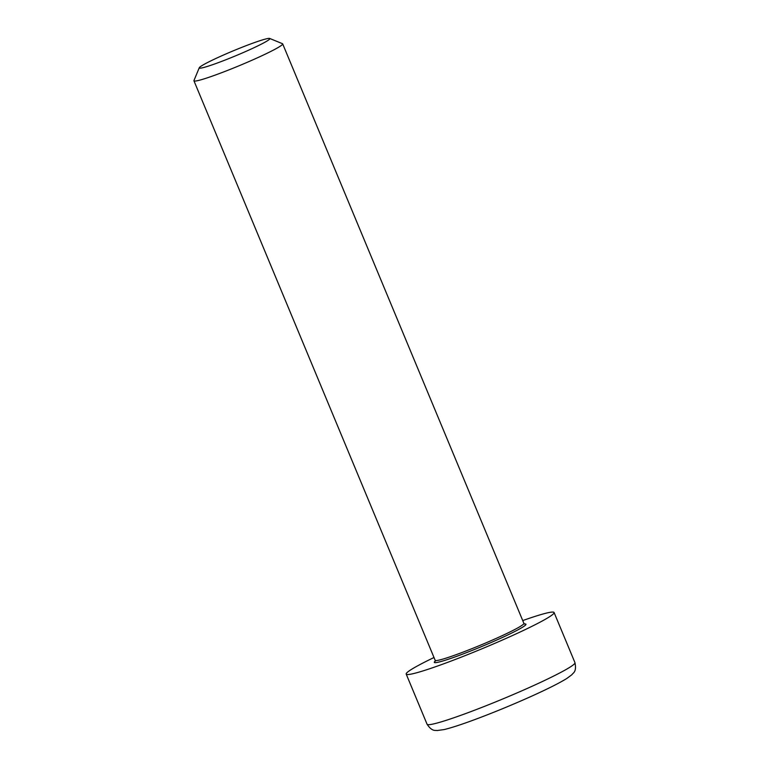 <?xml version="1.0" encoding="UTF-8"?>
<svg xmlns="http://www.w3.org/2000/svg" width="769" height="769" viewBox="0 0 769 769"><rect width="100%" height="100%" fill="white"/><g stroke="black" fill="none" stroke-linecap="round" stroke-linejoin="round"><path stroke-width="1.15" d="M199.267 67.759L193.961 80.524A48.053 3.461 -22.6 0 0 193.942 80.803A48.053 3.461 -22.6 0 0 260.768 56.272A48.053 3.461 -22.6 0 0 282.675 43.871A48.053 3.461 -22.6 0 0 282.463 43.689L269.669 38.45A38.229 2.749 157.4 0 1 252.405 48.466A38.229 2.749 157.4 0 1 216.349 63.366A38.229 2.749 157.4 0 1 199.267 67.759A38.229 2.749 157.4 0 1 233.488 50.744A38.229 2.749 157.4 0 1 269.669 38.45M434.004 657.514A80.091 5.758 -22.6 0 0 406.195 674.077A80.091 5.758 -22.6 0 0 482.355 648.623A80.091 5.758 -22.6 0 0 554.084 612.518A80.091 5.758 -22.6 0 0 522.737 620.573M524.65 624.072L523.891 623.361A48.053 3.461 157.4 0 1 480.856 645.018A48.053 3.461 157.4 0 1 435.158 660.292L193.942 80.803M435.927 660.561A49.658 3.576 -22.6 0 0 480.019 647.219A49.658 3.576 -22.6 0 0 524.42 623.976M427.074 724.235C432.438 732.309 435.85 729.925 437.032 730.55L444.069 729.579C451.057 727.916 461.217 724.619 474.56 719.678C492.852 712.863 511.443 705.231 530.331 696.781C547.24 689.168 559.438 683.045 566.907 678.412L571.915 674.692C572.982 672.808 576.856 672.26 574.962 662.676A80.091 5.758 157.4 0 1 503.234 698.771A80.091 5.758 157.4 0 1 427.074 724.235L406.195 674.077M435.129 661.34L435.158 660.292M523.891 623.361L282.675 43.871M574.962 662.676L554.084 612.518"/></g></svg>
